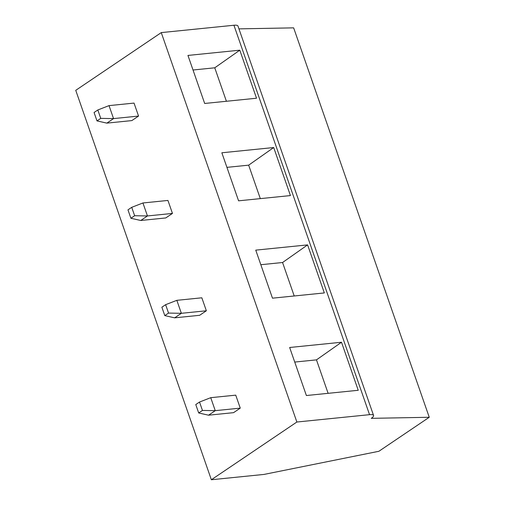 <?xml version="1.0" encoding="UTF-8"?>
<svg xmlns="http://www.w3.org/2000/svg" width="505" height="505" viewBox="0 0 505 505"><rect width="100%" height="100%" fill="white"/><g stroke="black" fill="none" stroke-linecap="round" stroke-linejoin="round"><path stroke-width="0.76" d="M131.723 207.328L127.967 209.859L130.896 218.261L140.75 220.483L165.747 217.952L172.457 213.426L167.938 200.441L142.934 202.972L147.454 215.951L134.646 215.73L131.723 207.328L142.934 202.972M97.819 109.97L94.069 112.501L96.992 120.903L106.845 123.125L131.843 120.594L138.553 116.068L134.033 103.089L109.029 105.621L113.549 118.599L100.741 118.372L97.819 109.97L109.029 105.621M198.699 412.97L208.552 415.192L233.556 412.661L240.26 408.135L235.74 395.15L210.736 397.681L199.525 402.037L195.776 404.568L198.699 412.97L202.448 410.439L199.525 402.037M206.356 310.777L201.836 297.798L176.838 300.33L181.358 313.308L206.356 310.777L199.652 315.303L174.648 317.834L181.358 313.308L168.55 313.081L165.621 304.679L176.838 300.33M211.355 479.75L75.744 90.332L161.265 32.604L296.871 422.022L369.546 414.668A11.362 2.853 -19.2 0 1 373.567 415.457A11.362 2.853 -19.2 0 1 371.263 418.342L429.256 417.275L378.889 451.281L264.014 474.422L211.355 479.75L296.871 422.022M294.731 362.066L316.465 359.869L328.117 393.332M341.506 342.245L358.234 390.283L306.383 395.529L289.655 347.49L341.506 342.245L316.465 359.869M238.941 28.867L293.645 27.857L429.256 417.275M140.75 220.483L147.454 215.951L172.457 213.426M106.845 123.125L113.549 118.599L138.553 116.068M130.896 218.261L134.646 215.73M96.992 120.903L100.741 118.372M174.648 317.834L164.8 315.612L168.55 313.081M208.552 415.192L215.256 410.66L202.448 410.439M240.26 408.135L215.256 410.66L210.736 397.681M164.8 315.612L161.871 307.21L165.621 304.679M204.677 103.468L256.527 98.222L239.799 50.184L187.948 55.43L204.677 103.468M221.846 152.781L238.581 200.826L290.432 195.574L273.704 147.536L221.846 152.781M226.922 167.357L248.662 165.16L260.315 198.623M248.662 165.16L273.704 147.536M193.024 70.006L214.758 67.803L239.799 50.184M214.758 67.803L226.41 101.271M255.751 250.139L272.479 298.177L324.336 292.932L307.602 244.893L255.751 250.139M260.826 264.715L282.566 262.512L294.219 295.981M282.566 262.512L307.602 244.893M161.265 32.604L233.935 25.25A11.362 2.853 -19.2 0 1 237.962 26.039L373.567 415.457M233.935 25.25L369.546 414.668"/></g></svg>
